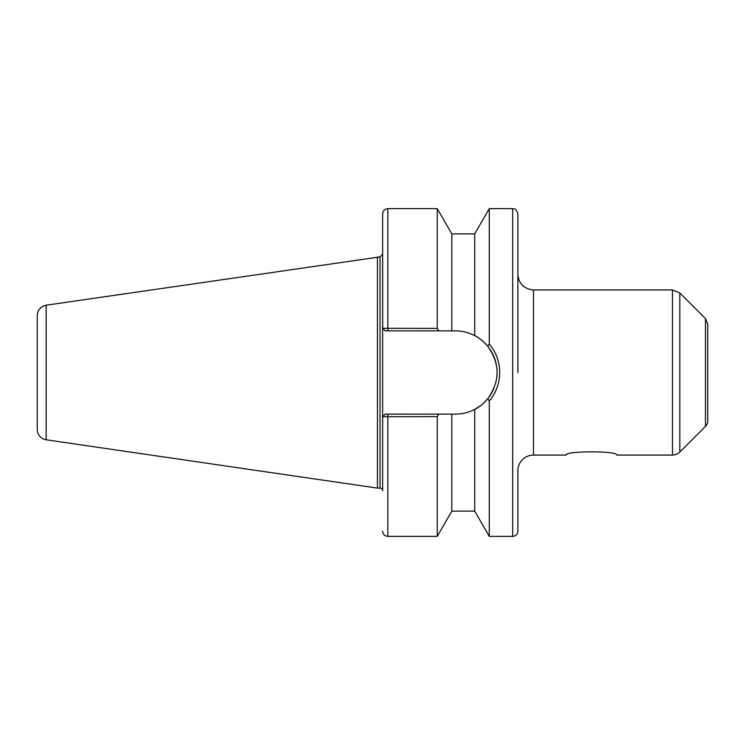 <?xml version="1.0" encoding="UTF-8"?>
<svg xmlns="http://www.w3.org/2000/svg" width="745" height="745" viewBox="0 0 745 745"><rect width="100%" height="100%" fill="white"/><g stroke="black" fill="none" stroke-linecap="round" stroke-linejoin="round"><path stroke-width="1.12" d="M616.786 455.074C618.341 450.781 564.626 450.781 566.181 455.074C564.626 450.781 618.341 450.781 616.786 455.074L672.465 455.074A10.402 10.402 0 0 0 679.822 452.029L679.822 292.971L672.465 289.926L672.465 455.074M387.847 330.882L387.847 208.647L437.259 208.647L437.259 328.377L382.688 328.284L385.24 330.882L451.824 330.882L451.824 233.874L474.714 233.874L474.714 335.604C479.11 337.709 483.468 341.275 487.789 346.285C500.146 363.765 500.146 381.244 487.789 398.715L489.279 400.968L489.279 536.353L512.69 536.353A5.206 5.206 0 0 0 517.887 531.148L517.887 470.682A15.608 15.608 0 0 1 533.495 455.074L566.181 455.074M474.714 233.874L489.279 208.647L489.279 344.032L487.789 346.285M487.789 398.715C483.468 403.725 479.11 407.292 474.714 409.396L480.776 405.531M46.153 305.208C40.649 306.437 37.678 309.873 37.25 315.498L37.25 429.502A10.402 10.402 0 0 0 46.153 439.792L46.153 305.208L380.043 256.895L382.641 254.287L382.641 328.284L382.641 213.852L382.688 328.284M380.043 256.895L380.043 488.105A2.598 2.598 0 0 1 382.641 490.713L382.641 328.284L385.24 330.882M382.688 416.716L437.259 416.623L438.712 414.118L385.24 414.118L382.641 416.716L385.24 414.118M493.861 388.545A41.618 41.618 0 0 1 474.714 409.396C468.521 412.544 462.114 414.108 455.465 414.118L451.824 414.118L451.824 511.126L437.259 536.353L437.259 416.623M451.824 414.118L438.712 414.118M474.714 409.396L474.714 511.126L489.279 536.353M489.279 400.968C503.089 385.053 503.099 359.947 489.279 344.032M438.712 330.882L437.259 328.377M471.436 334.077A41.618 41.618 0 0 1 496.04 363.243M496.915 368.766A41.618 41.618 0 0 1 496.747 377.752M451.824 330.882L455.465 330.882C462.114 330.892 468.521 332.456 474.714 335.604M377.445 256.895L377.445 488.105L380.043 488.105M489.279 208.647L512.69 208.647C514.227 209.643 515.41 206.738 517.887 213.852L517.887 372.5M705.468 426.382L705.468 318.618L707.75 324.131L707.75 420.869A7.804 7.804 0 0 1 705.468 426.382L679.822 452.029M707.75 408.13L707.75 336.87M387.847 414.118L387.847 536.353C384.69 536.046 382.949 534.314 382.641 531.148M512.69 208.647L512.69 536.353M517.887 274.318C518.809 283.798 524.014 288.995 533.495 289.926L533.495 455.074M387.847 208.647C384.69 208.954 382.949 210.686 382.641 213.852M451.824 511.126L474.714 511.126M387.847 536.353L437.259 536.353M451.824 233.874L437.259 208.647M533.495 289.926L672.465 289.926M705.468 318.618L679.822 292.971M46.153 439.792L377.445 488.105"/></g></svg>
